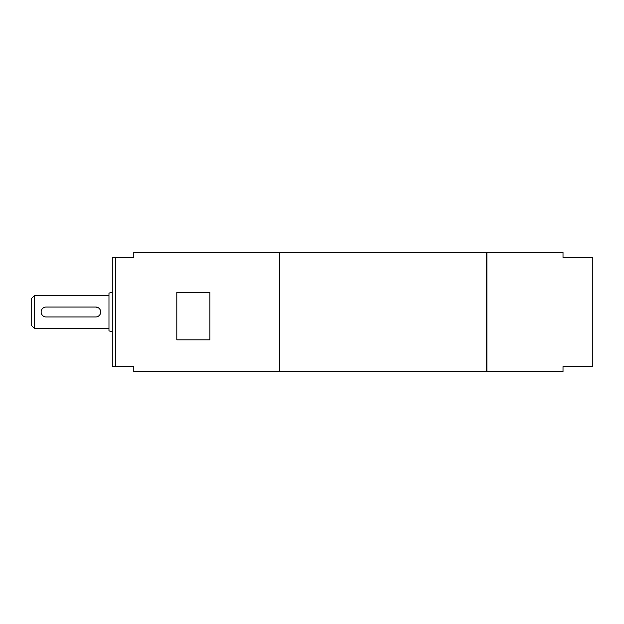 <?xml version="1.0" encoding="UTF-8"?>
<svg xmlns="http://www.w3.org/2000/svg" width="624" height="624" viewBox="0 0 624 624"><rect width="100%" height="100%" fill="white"/><g stroke="black" fill="none" stroke-linecap="round" stroke-linejoin="round"><path stroke-width="0.94" d="M486.899 312L486.899 371.569L563.012 371.569L563.012 366.608L592.8 366.608L592.8 257.392L563.012 257.392L563.012 252.431L486.899 252.431L486.899 312M279.731 254.943L279.731 371.569L486.572 371.569L486.572 252.431L279.731 252.431L279.731 254.943M112.281 292.227L108.974 293.116L108.974 330.884L112.281 331.773M34.507 295.456L31.2 298.763L31.2 325.237L34.507 328.544L34.507 295.456L108.974 295.456M95.729 307.039L46.09 307.039A4.961 4.961 0 0 0 41.129 312A4.961 4.961 0 0 0 46.09 316.961L95.729 316.961A4.961 4.961 0 0 0 100.698 312A4.961 4.961 0 0 0 95.729 307.039L97.999 307.585M99.458 315.284L98.569 316.079M42.643 315.572L41.855 314.582M42.37 308.716L43.259 307.921M115.588 366.608L133.793 366.608L133.793 371.569L279.404 371.569L279.404 252.431L133.793 252.431L133.793 257.392L112.281 257.392L112.281 366.608L115.588 366.608L115.588 257.392M176.81 292.36L209.906 292.36L209.906 339.838L176.81 339.838L176.81 292.36M34.507 328.544L108.974 328.544"/></g></svg>
